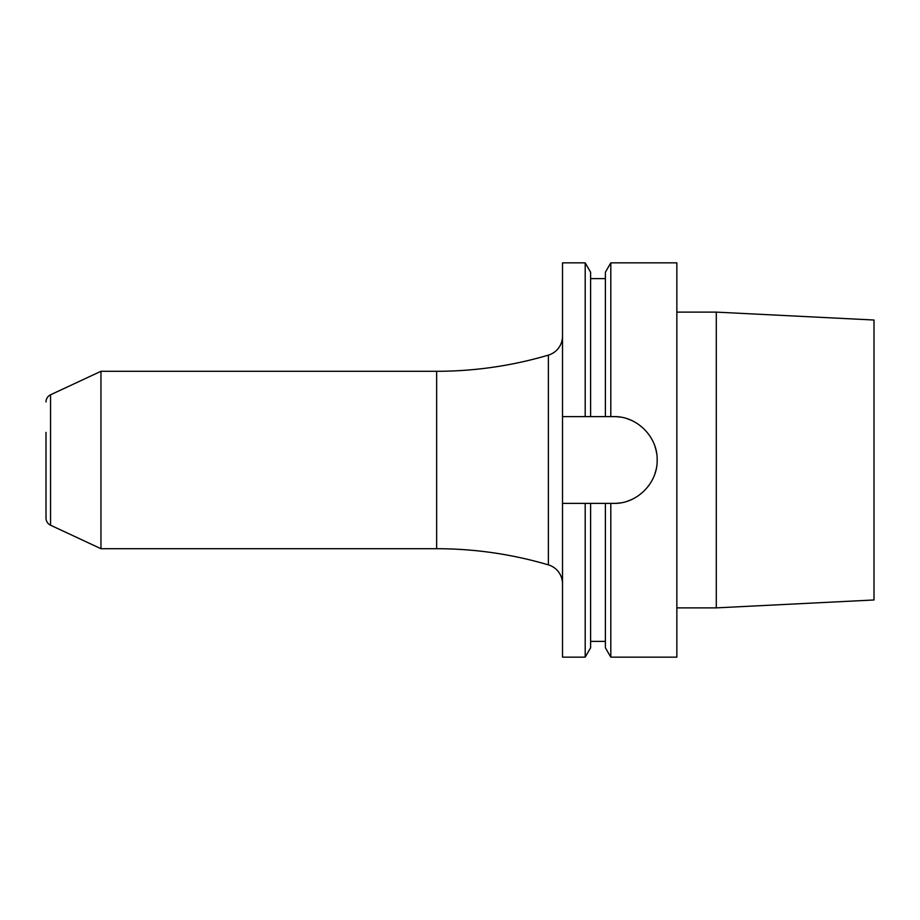 <?xml version="1.0" encoding="UTF-8"?>
<svg xmlns="http://www.w3.org/2000/svg" width="920" height="920" viewBox="0 0 920 920"><rect width="100%" height="100%" fill="white"/><g stroke="black" fill="none" stroke-linecap="round" stroke-linejoin="round"><path stroke-width="1.38" d="M562.511 416.633L562.511 262.855L585.2 262.855L585.2 416.633L562.511 416.633L562.511 657.144L585.2 657.144L585.2 503.366L562.511 503.366M874 599.978L874 320.022L716.289 312.122L716.289 607.879L874 599.978M676.856 312.122L716.289 312.122M676.856 607.879L716.289 607.879M620.563 417.162A43.366 43.366 0 0 0 613.766 416.633C636.881 415.943 657.777 436.931 657.144 460C657.777 483.069 636.893 504.056 613.766 503.366L605.394 503.366L605.394 647.772L610.799 657.144L676.856 657.144L676.856 262.855L610.799 262.855L610.799 416.633L605.394 416.633L605.394 272.228L610.799 262.855M613.766 416.633L610.799 416.633M610.799 657.144L610.799 503.366M585.2 416.633L605.394 416.633M585.2 262.855L590.606 272.228L590.606 416.633M605.394 503.366L590.606 503.366L590.606 647.772L585.2 657.144M590.606 503.366L585.2 503.366M613.766 503.366A43.366 43.366 0 0 0 620.563 502.837M627.175 501.25A43.366 43.366 0 0 0 633.443 498.651M648.404 486.105A43.366 43.366 0 0 0 648.865 485.484M655.04 473.34A43.366 43.366 0 0 0 656.075 469.568M656.615 453.249A43.366 43.366 0 0 0 655.04 446.648M633.431 421.337A43.366 43.366 0 0 0 627.164 418.749M100.959 548.711L100.959 371.289L50.554 394.795L50.554 525.205L100.959 548.711L436.643 548.711A394.289 394.289 0 0 1 548.389 564.88A19.711 19.711 0 0 1 562.511 583.786M100.959 371.289L436.643 371.289A394.289 394.289 0 0 0 548.389 355.12A19.711 19.711 0 0 0 562.511 336.214M50.554 525.205A7.889 7.889 180 0 1 46 518.063L46 487.6M46 432.4L46 518.063M50.554 394.795A7.889 7.889 0 0 0 46 401.936M548.389 564.88L548.389 355.12M436.643 548.711L436.643 371.289M605.394 278.633L590.606 278.633M605.394 641.366L590.606 641.366"/></g></svg>
